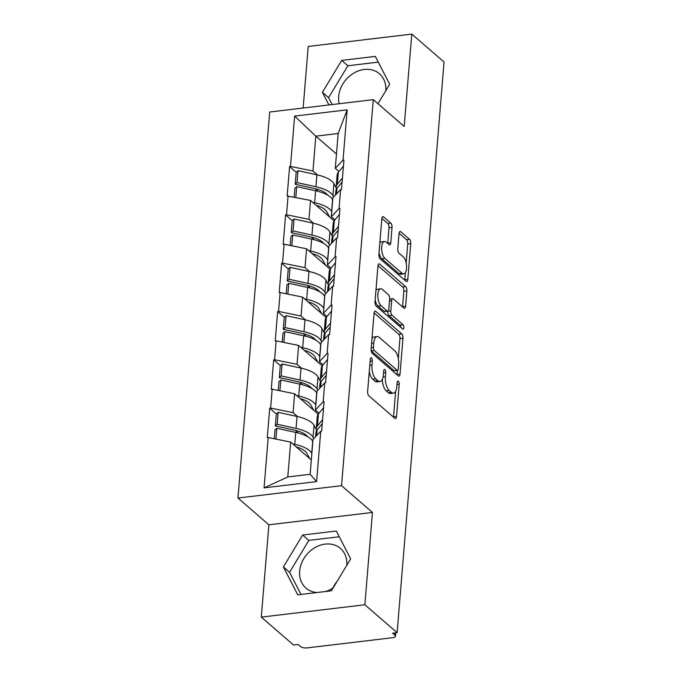 <?xml version="1.0" encoding="UTF-8"?>
<svg xmlns="http://www.w3.org/2000/svg" width="682" height="682" viewBox="0 0 682 682"><rect width="100%" height="100%" fill="white"/><g stroke="black" fill="none" stroke-linecap="round" stroke-linejoin="round"><path stroke-width="1.02" d="M371.477 357.939A2.319 0.997 83.2 0 0 371.025 357.769A2.319 0.997 83.2 0 0 370.283 359.192L367.632 391.502A3.308 1.424 83.2 0 0 368.826 395.799L394.844 418.313A3.308 1.424 83.2 0 0 395.483 418.552A3.308 1.424 83.2 0 0 396.54 416.523L399.2 384.213A2.319 0.997 83.2 0 0 398.356 381.204A2.319 0.997 83.2 0 0 397.913 381.033A2.319 0.997 83.2 0 0 397.171 382.457L396.83 386.643A10.58 4.552 83.2 0 1 393.454 393.147A10.58 4.552 83.2 0 1 391.4 392.372L389.234 390.496A10.58 4.552 83.2 0 1 385.407 376.762L385.756 372.577A2.319 0.997 83.2 0 0 384.912 369.576A2.319 0.997 83.2 0 0 384.469 369.405A2.319 0.997 83.2 0 0 383.727 370.829L383.386 375.006A10.58 4.552 83.2 0 1 380.01 381.511A10.58 4.552 83.2 0 1 377.956 380.735L375.791 378.86A10.58 4.552 83.2 0 1 371.963 365.126L372.312 360.948A2.319 0.997 83.2 0 0 371.477 357.939M385.799 90.74A26.283 21.449 -49.1 0 0 379.439 73.775A26.283 21.449 -49.1 0 0 354.444 72.735A26.283 21.449 -49.1 0 0 338.681 96.46A26.283 21.449 -49.1 0 0 339.21 103.724M333.183 587.858A26.283 21.449 130.9 0 1 325.629 591.499M316.9 592.539A26.283 21.449 130.9 0 1 306.022 588.148A26.283 21.449 130.9 0 1 299.662 571.081A26.283 21.449 130.9 0 1 315.425 547.356A26.283 21.449 130.9 0 1 340.412 548.405A26.283 21.449 130.9 0 1 346.78 565.361M332.884 588.054A26.283 21.449 130.9 0 1 337.087 581.396M392.031 227.447A3.308 1.424 83.2 0 0 390.837 223.15L383.54 216.833A3.308 1.424 83.2 0 0 382.9 216.595A3.308 1.424 83.2 0 0 381.843 218.624L378.894 254.505A3.308 1.424 83.2 0 0 380.087 258.802L406.105 281.316A3.308 1.424 83.2 0 0 406.753 281.555A3.308 1.424 83.2 0 0 407.802 279.526L410.752 243.645A3.308 1.424 83.2 0 0 409.558 239.348L400.743 231.718A3.308 1.424 83.2 0 0 400.095 231.479A3.308 1.424 83.2 0 0 399.047 233.508L397.785 248.87A3.308 1.424 83.2 0 0 398.979 253.158L403.352 256.943A8.849 3.811 83.2 0 1 406.6 266.56A8.849 3.811 83.2 0 1 403.727 273.866A8.849 3.811 83.2 0 1 402.013 273.209L384.887 258.393A8.849 3.811 83.2 0 1 381.63 248.768A8.849 3.811 83.2 0 1 384.503 241.471A8.849 3.811 83.2 0 1 386.217 242.119L389.072 244.591A3.308 1.424 83.2 0 0 389.72 244.829A3.308 1.424 83.2 0 0 390.769 242.801L392.031 227.447L389.013 227.805A3.308 1.424 83.2 0 0 387.819 223.508L381.869 218.368M372.457 512.446L268.887 524.799L261.3 617.116L364.87 604.764L372.457 512.446L341.537 485.678L373.267 99.657L404.196 126.426L411.792 34.1L444.042 62.011L397.12 632.674L392.593 633.211L394.946 635.257L395.142 632.913M364.87 604.764L397.12 632.674M375.765 311.41A3.308 1.424 83.2 0 0 375.117 311.163A3.308 1.424 83.2 0 0 374.068 313.2L371.119 349.082A3.308 1.424 83.2 0 0 372.312 353.37L398.331 375.893A3.308 1.424 83.2 0 0 398.979 376.132A3.308 1.424 83.2 0 0 400.027 374.103L402.977 338.221A3.308 1.424 83.2 0 0 401.783 333.924L375.765 311.41L374.554 311.555M375.006 301.794L377.956 265.912A3.308 1.424 83.2 0 1 379.013 263.883A3.308 1.424 83.2 0 1 379.652 264.122L405.671 286.636A3.308 1.424 83.2 0 1 406.864 290.933L405.602 306.286A3.308 1.424 83.2 0 1 404.554 308.324A3.308 1.424 83.2 0 1 403.906 308.076L393.352 298.946A3.308 1.424 83.2 0 0 392.713 298.699A3.308 1.424 83.2 0 0 391.664 300.736L390.82 310.924A3.308 1.424 83.2 0 0 392.014 315.212L403.002 324.717A2.319 0.997 83.2 0 1 403.855 327.241A2.319 0.997 83.2 0 1 403.105 329.15A2.319 0.997 83.2 0 1 402.653 328.98L376.2 306.09A3.308 1.424 83.2 0 1 375.006 301.794M341.537 485.678L237.958 498.039L269.697 112.019L373.267 99.657M296.244 172.316L289.586 166.553L287.165 195.981L310.532 200.44L334.129 220.866M289.586 166.553L290.489 166.442L294.624 116.093L347.172 109.828L343.029 160.176L343.933 160.065L341.52 189.494L340.608 189.605L339.056 208.504L339.96 208.394L337.539 237.83L336.635 237.933L335.084 256.833L335.987 256.722L333.566 286.159L332.663 286.261L331.111 305.161L332.015 305.059L329.594 334.487L328.69 334.598L327.138 353.489L328.042 353.387L325.621 382.815L324.717 382.926L323.166 401.826L324.069 401.715L321.648 431.143L320.745 431.254L316.601 481.594L264.062 487.869L268.205 437.52L290.66 442.089L311.316 459.966M276.38 413.965L269.714 408.203L267.293 437.631L268.205 437.52M269.714 408.203L270.618 408.092L272.178 389.192L294.633 393.761L318.238 414.187M280.353 365.637L273.687 359.866L271.265 389.303L272.178 389.192M273.687 359.866L274.59 359.764L276.15 340.864L298.614 345.433L322.211 365.859M284.326 317.3L277.659 311.538L275.238 340.974L276.15 340.864M277.659 311.538L278.571 311.427L280.123 292.535L302.586 297.105L326.184 317.522M288.298 268.972L281.632 263.209L279.219 292.638L280.123 292.535M281.632 263.209L282.544 263.099L284.096 244.199L306.559 248.777L330.156 269.194M292.271 220.644L285.605 214.881L283.192 244.309L284.096 244.199M285.605 214.881L286.517 214.77L288.068 195.87M334.973 219.834L331.324 216.68L332.876 197.78L340.608 189.605M310.532 200.44L308.98 219.34L313.515 223.27M331.324 216.68L339.056 208.504M286.517 214.77L308.98 219.34M331 268.162L327.351 265.008L328.903 246.108L336.635 237.933M306.559 248.777L304.999 267.668L309.543 271.598M327.351 265.008L335.084 256.833M282.544 263.099L304.999 267.668M327.028 316.491L323.379 313.336L324.93 294.436L332.663 286.261M302.586 297.105L301.026 316.005L305.57 319.926M323.379 313.336L331.111 305.161M278.571 311.427L301.026 316.005M323.055 364.827L319.398 361.665L320.958 342.765L328.69 334.598M298.614 345.433L297.054 364.333L301.597 368.254M319.398 361.665L327.138 353.489M274.59 359.764L297.054 364.333M319.074 413.156L315.425 409.993L316.985 391.101L324.717 382.926M294.633 393.761L293.081 412.661L297.616 416.591M315.425 409.993L323.166 401.826M270.618 408.092L293.081 412.661M261.3 617.116L293.55 645.027L298.077 644.49L300.438 646.527A5.055 1.952 -175.3 0 0 307.173 647.9L392.627 637.704A5.055 1.952 -175.3 0 0 395.458 636.212A5.055 1.952 -175.3 0 0 394.946 635.257M290.66 442.089L287.795 476.948L310.139 474.28L313.004 439.43L320.745 431.254M310.139 474.28L316.601 481.594M264.062 487.869L287.795 476.948M411.792 34.1L308.213 46.453L303.149 108.02M268.887 524.799L237.958 498.039M338.945 171.506L335.297 168.343L338.161 133.493L315.817 136.161L312.953 171.012L317.488 174.942M336.473 154.03L315.817 136.161L294.624 116.093M335.297 168.343L343.029 160.176M338.161 133.493L347.172 109.828M290.489 166.442L312.953 171.012M298.469 433.087L295.28 430.325M302.441 384.75L299.253 381.988M306.423 336.422L303.226 333.66M310.395 288.094L307.198 285.332M314.368 239.766L311.171 237.004M318.341 191.437L315.144 188.675M283.388 566.938L297.753 594.823L331.401 590.808L350.676 558.908L336.311 531.022L302.663 535.029L283.388 566.938L289.569 572.292L300.984 594.44M377.956 103.715L389.703 84.287L375.33 56.393L341.691 60.408L322.407 92.309L328.92 104.951M369.269 371.52A10.58 4.552 83.2 0 0 372.773 379.218L375.791 378.86M380.01 381.511L376.993 381.877A10.58 4.552 83.2 0 1 374.938 381.093L372.773 379.218M382.329 379.414A10.58 4.552 83.2 0 0 386.217 390.854L389.234 390.496M393.454 393.147L390.436 393.505A10.58 4.552 83.2 0 1 388.382 392.73L386.217 390.854M393.497 417.145A3.308 1.424 83.2 0 0 393.523 416.881L395.62 391.349M398.314 358.562L399.959 338.579A3.308 1.424 83.2 0 0 398.765 334.282L374.094 312.936M396.984 374.725A3.308 1.424 83.2 0 0 397.009 374.461L397.342 370.454M373.412 347.488A2.319 0.997 83.2 0 0 374.256 350.488L397.095 370.258A2.319 0.997 83.2 0 0 397.538 370.428A2.319 0.997 83.2 0 0 398.279 369.005L398.646 364.597A10.58 4.552 83.2 0 0 394.818 350.863L379.201 337.351A10.58 4.552 83.2 0 0 377.155 336.576A10.58 4.552 83.2 0 0 373.779 343.08L373.412 347.488L371.23 347.752M371.196 350.812A2.319 0.997 83.2 0 0 371.23 350.855L374.256 350.488M397.538 370.428L394.52 370.786A2.319 0.997 83.2 0 1 394.077 370.616L371.23 350.855M377.155 336.576L374.128 336.934A10.58 4.552 83.2 0 0 371.971 338.732M377.981 265.648L402.653 286.994L405.671 286.636M402.559 306.909A3.308 1.424 83.2 0 0 402.585 306.644L403.846 291.291A3.308 1.424 83.2 0 0 402.653 286.994M392.713 298.699L389.695 299.066A3.308 1.424 83.2 0 0 389.627 299.074M387.811 311.197L387.802 311.282A3.308 1.424 83.2 0 0 388.996 315.578L399.984 325.084L403.002 324.717M400.828 327.394A2.319 0.997 83.2 0 0 399.984 325.084M382.406 289.466A8.849 3.811 83.2 0 0 380.692 288.818A8.849 3.811 83.2 0 0 377.819 296.124A8.849 3.811 83.2 0 0 381.067 305.741L387.103 310.958A3.308 1.424 83.2 0 0 387.743 311.205A3.308 1.424 83.2 0 0 388.8 309.168L389.635 298.98A3.308 1.424 83.2 0 0 388.442 294.692L382.406 289.466M380.692 288.818L377.666 289.177A8.849 3.811 83.2 0 0 375.927 290.566M375.16 299.875A8.849 3.811 83.2 0 0 378.05 306.099L381.067 305.741M387.743 311.205L384.725 311.563A3.308 1.424 83.2 0 1 384.085 311.324L378.05 306.099M387.726 243.423A3.308 1.424 83.2 0 0 387.751 243.159L389.013 227.805M384.503 241.471L381.485 241.829A8.849 3.811 83.2 0 0 379.831 243.065M379.03 252.8A8.849 3.811 83.2 0 0 381.86 258.751L384.887 258.393M403.727 273.866L400.709 274.224A8.849 3.811 83.2 0 1 398.996 273.576L381.86 258.751M406.182 262.894L407.734 244.003A3.308 1.424 83.2 0 0 406.54 239.714L399.072 233.253M404.758 280.149A3.308 1.424 83.2 0 0 404.784 279.884L405.381 272.621M339.269 536.76L308.852 540.383L289.569 572.292M308.852 540.383L302.663 535.029M378.288 62.13L347.871 65.762L328.588 97.662L332.143 104.568M328.588 97.662L322.407 92.309M347.871 65.762L341.691 60.408M309.705 458.577L306.832 453.283A22.574 8.704 -175.3 0 0 296.184 446.872M312.842 441.484L312.731 441.28A27.63 10.656 4.7 0 0 295.732 432.414L276.832 428.262L275.937 439.097M311.862 453.411L311.751 453.206A27.63 10.656 -175.3 0 0 294.752 444.34L292.757 443.905M316.337 429.541L314.044 425.329A27.63 10.656 -175.3 0 0 297.045 416.463L278.145 412.312L276.329 414.008L275.349 425.935L277.165 424.238L278.145 412.312M313.797 438.594L313.064 437.256L314.044 425.329M274.292 438.765L275.017 429.967L276.832 428.262M315.63 436.659L315.962 432.55A27.63 10.656 4.7 0 1 317.139 429.856L322.262 423.692M316.627 430.581A27.63 10.656 4.7 0 1 316.295 428.526L317.275 416.591A27.63 10.656 4.7 0 1 318.451 413.906L323.575 407.734M316.295 428.526A27.63 10.656 4.7 0 1 317.471 425.832L322.595 419.66M277.165 424.238L296.065 428.39A27.63 10.656 4.7 0 1 313.064 437.256M307.804 436.787A22.574 8.704 4.7 0 0 294.249 430.086L275.349 425.935M313.686 410.249L310.804 404.955A22.574 8.704 -175.3 0 0 300.157 398.544M316.815 393.147L316.704 392.951A27.63 10.656 4.7 0 0 299.705 384.085L280.805 379.934L279.91 390.769M315.834 405.074L315.723 404.878A27.63 10.656 -175.3 0 0 298.725 396.012L296.73 395.577M320.31 381.212L318.017 377.001A27.63 10.656 -175.3 0 0 301.018 368.127L282.118 363.983L280.302 365.68L279.322 377.606L281.137 375.91L282.118 363.983M317.769 390.266L317.036 388.928L318.017 377.001M278.265 390.428L278.989 381.63L280.805 379.934M319.602 388.331L319.935 384.222A27.63 10.656 4.7 0 1 321.12 381.528L326.235 375.364M320.6 382.244A27.63 10.656 4.7 0 1 320.267 380.189L321.248 368.263A27.63 10.656 4.7 0 1 322.424 365.578L327.548 359.405M320.267 380.189A27.63 10.656 4.7 0 1 321.444 377.504L326.567 371.332M281.137 375.91L300.037 380.053A27.63 10.656 4.7 0 1 317.036 388.928M311.776 388.459A22.574 8.704 4.7 0 0 298.222 381.758L279.322 377.606M317.659 361.912L314.777 356.626A22.574 8.704 -175.3 0 0 304.129 350.207M320.787 344.819L320.676 344.623A27.63 10.656 4.7 0 0 303.678 335.757L284.778 331.605L283.882 342.441M319.807 356.746L319.696 356.55A27.63 10.656 -175.3 0 0 302.697 347.684L300.702 347.24M324.282 332.876L321.989 328.664A27.63 10.656 -175.3 0 0 304.99 319.798L286.09 315.647L284.275 317.352L283.294 329.278L285.11 327.582L286.09 315.647M321.742 341.938L321.009 340.599L321.989 328.664M282.237 342.1L282.962 333.302L284.778 331.605M323.575 340.003L323.907 335.894A27.63 10.656 4.7 0 1 325.092 333.2L330.207 327.028M324.572 333.916A27.63 10.656 4.7 0 1 324.24 331.861L325.22 319.935A27.63 10.656 4.7 0 1 326.405 317.249L331.52 311.077M324.24 331.861A27.63 10.656 4.7 0 1 325.425 329.176L330.54 323.004M285.11 327.582L304.01 331.725A27.63 10.656 4.7 0 1 321.009 340.599M315.749 340.13A22.574 8.704 4.7 0 0 302.194 333.421L283.294 329.278M321.631 313.584L318.75 308.298A22.574 8.704 -175.3 0 0 308.102 301.879M324.76 296.491L324.649 296.295A27.63 10.656 4.7 0 0 307.65 287.42L288.75 283.277L287.855 294.104M323.78 308.417L323.669 308.221A27.63 10.656 -175.3 0 0 306.67 299.355L304.675 298.912M328.255 284.547L325.962 280.336A27.63 10.656 -175.3 0 0 308.963 271.47L290.063 267.318L288.247 269.015L287.267 280.95L289.083 279.245L290.063 267.318M325.715 293.61L324.982 292.263L325.962 280.336M286.21 293.772L286.934 284.974L288.75 283.277M327.548 291.674L327.88 287.557A27.63 10.656 4.7 0 1 329.065 284.871L334.18 278.699M328.545 285.588A27.63 10.656 4.7 0 1 328.213 283.533L329.193 271.607A27.63 10.656 4.7 0 1 330.378 268.913L335.493 262.749M328.213 283.533A27.63 10.656 4.7 0 1 329.397 280.839L334.512 274.675M289.083 279.245L307.983 283.397A27.63 10.656 4.7 0 1 324.982 292.263M319.722 291.794A22.574 8.704 4.7 0 0 306.175 285.093L287.267 280.95M325.604 265.255L322.722 259.961A22.574 8.704 -175.3 0 0 312.075 253.551M328.733 248.163L328.622 247.967A27.63 10.656 4.7 0 0 311.623 239.092L292.723 234.949L291.836 245.776M327.752 260.089L327.641 259.893A27.63 10.656 -175.3 0 0 310.642 251.019L308.648 250.584M332.228 236.219L329.935 232.008A27.63 10.656 -175.3 0 0 312.936 223.142L294.036 218.99L292.22 220.687L291.24 232.613L293.055 230.917L294.036 218.99M329.687 245.281L328.954 243.934L329.935 232.008M290.191 245.443L290.907 236.645L292.723 234.949M331.52 243.338L331.861 239.229A27.63 10.656 4.7 0 1 333.038 236.543L338.153 230.371M332.526 237.259A27.63 10.656 4.7 0 1 332.185 235.205L333.166 223.278A27.63 10.656 4.7 0 1 334.351 220.584L339.466 214.412M332.185 235.205A27.63 10.656 4.7 0 1 333.37 232.511L338.485 226.347M293.055 230.917L311.955 235.068A27.63 10.656 4.7 0 1 328.954 243.934M323.694 243.465A22.574 8.704 4.7 0 0 310.148 236.765L291.24 232.613M329.577 216.927L326.695 211.633A22.574 8.704 -175.3 0 0 316.047 205.222M332.705 199.835L332.603 199.63A27.63 10.656 4.7 0 0 315.604 190.764L296.696 186.612L295.809 197.448M331.725 211.761L331.614 211.556A27.63 10.656 -175.3 0 0 314.624 202.69L312.62 202.256M336.2 187.891L333.907 183.68A27.63 10.656 -175.3 0 0 316.908 174.814L298.008 170.662L296.193 172.358L295.212 184.285L297.028 182.588L298.008 170.662M333.66 196.945L332.927 195.606L333.907 183.68M294.164 197.115L294.888 188.317L296.696 186.612M335.493 195.009L335.834 190.9A27.63 10.656 4.7 0 1 337.01 188.206L342.125 182.043M336.499 188.931A27.63 10.656 4.7 0 1 336.166 186.877L337.147 174.942A27.63 10.656 4.7 0 1 338.323 172.256L343.438 166.084M336.166 186.877A27.63 10.656 4.7 0 1 337.343 184.183L342.458 178.011M297.028 182.588L315.928 186.74A27.63 10.656 4.7 0 1 332.927 195.606M327.667 195.137A22.574 8.704 4.7 0 0 314.121 188.437L295.212 184.285M369.78 365.39L371.963 365.126M374.938 381.093L377.956 380.735M383.565 372.841L385.756 372.577M383.096 377.035L385.407 376.762M388.382 392.73L391.4 392.372M397.009 384.469L399.2 384.213M393.523 416.881L396.54 416.523M370.121 361.204L372.312 360.948M398.765 334.282L401.783 333.924M399.959 338.579L402.977 338.221M397.009 374.461L400.027 374.103M394.077 370.616L397.095 370.258M371.588 343.336L373.779 343.08M378.442 264.266L379.652 264.122M403.846 291.291L406.864 290.933M402.585 306.644L405.602 306.286M389.473 300.992L391.664 300.736M387.802 311.282L390.82 310.924M388.996 315.578L392.014 315.212M384.085 311.324L387.103 310.958M387.751 243.159L390.769 242.801M398.996 273.576L402.013 273.209M399.533 231.863L400.743 231.718M406.54 239.714L409.558 239.348M407.734 244.003L410.752 243.645M404.784 279.884L407.802 279.526M382.329 216.978L383.54 216.833M387.819 223.508L390.837 223.15M311.751 453.206L312.731 441.28M294.752 444.34L295.732 432.414M316.678 435.551L317.139 429.856M317.471 425.832L318.451 413.906M296.065 428.39L297.045 416.463M315.723 404.878L316.704 392.951M298.725 396.012L299.705 384.085M320.651 387.223L321.12 381.528M321.444 377.504L322.424 365.578M300.037 380.053L301.018 368.127M319.696 356.55L320.676 344.623M302.697 347.684L303.678 335.757M324.623 338.894L325.092 333.2M325.425 329.176L326.405 317.249M304.01 331.725L304.99 319.798M323.669 308.221L324.649 296.295M306.67 299.355L307.65 287.42M328.596 290.566L329.065 284.871M329.397 280.839L330.378 268.913M307.983 283.397L308.963 271.47M327.641 259.893L328.622 247.967M310.642 251.019L311.623 239.092M332.569 242.229L333.038 236.543M333.37 232.511L334.351 220.584M311.955 235.068L312.936 223.142M331.614 211.556L332.603 199.63M314.624 202.69L315.604 190.764M336.541 193.901L337.01 188.206M337.343 184.183L338.323 172.256M315.928 186.74L316.908 174.814M395.458 636.212L395.731 632.836"/></g></svg>
